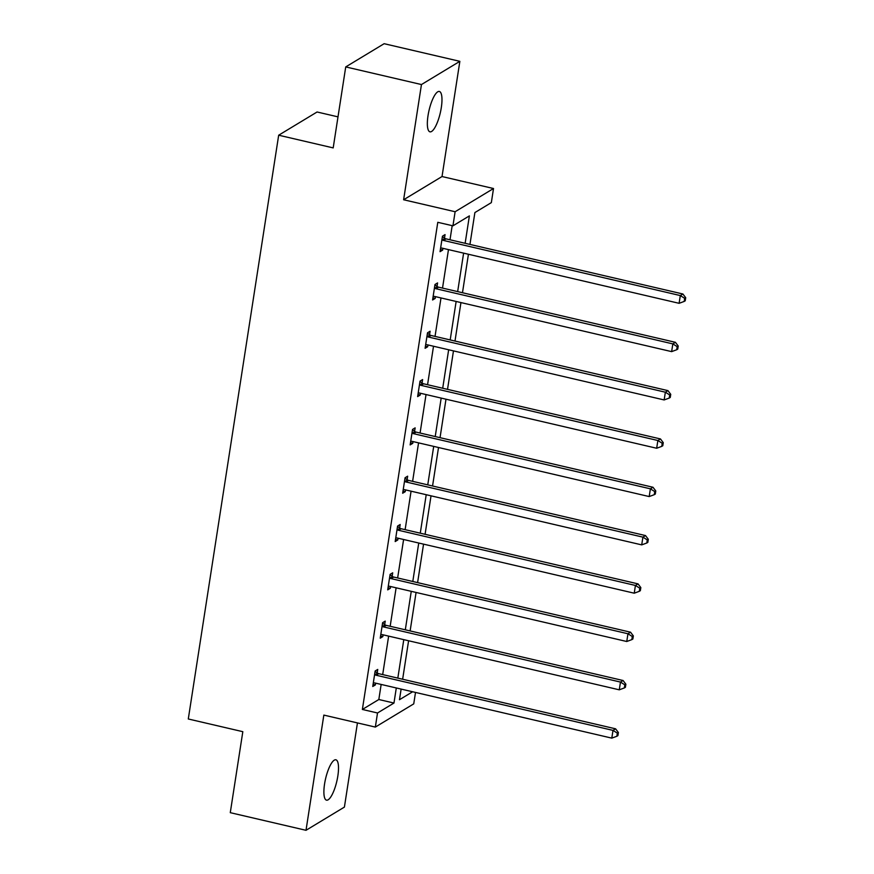 <?xml version="1.0" encoding="UTF-8"?>
<svg xmlns="http://www.w3.org/2000/svg" width="874" height="874" viewBox="0 0 874 874"><rect width="100%" height="100%" fill="white"/><g stroke="black" fill="none" stroke-linecap="round" stroke-linejoin="round"><path stroke-width="1.31" d="M324.56 784A20.725 5.757 -76.9 0 1 335.9 759.801A20.725 5.757 -76.9 0 1 337.845 775.959A20.725 5.757 -76.9 0 1 326.505 800.158A20.725 5.757 -76.9 0 1 324.56 784M428.02 115.663A20.725 5.757 -76.9 0 1 439.36 91.464A20.725 5.757 -76.9 0 1 441.304 107.633A20.725 5.757 -76.9 0 1 429.964 131.832A20.725 5.757 -76.9 0 1 428.02 115.663M415.511 692.426L413.741 703.865L375.339 727.081L323.839 715.096L306.009 830.3L230.277 812.667L242.819 731.68L188.292 718.985L278.675 135.208L333.191 147.903L345.733 66.916L384.134 43.7L459.855 61.333L421.454 84.549L403.624 199.753L455.114 211.737L493.515 188.522L491.341 202.615L474.888 212.568L469.95 244.425M345.733 66.916L421.454 84.549M306.009 830.3L344.411 807.084L357.444 722.918M403.624 199.753L442.026 176.537L459.855 61.333M442.026 176.537L493.515 188.522M337.998 116.865L317.076 111.992L278.675 135.208M384.691 624.582L385.226 621.119L382.626 622.692L380.234 638.173L382.823 636.611L383.096 634.83M399.647 527.962L400.183 524.498L397.583 526.061L395.19 541.552L397.779 539.979L398.063 538.209M414.604 431.33L415.139 427.867L412.539 429.44L410.146 444.921L412.747 443.358L413.02 441.578M429.56 334.709L430.095 331.246L427.506 332.808L425.103 348.3L427.703 346.727L427.976 344.957M444.516 238.078L445.052 234.614L442.463 236.188L440.059 251.668L442.659 250.106L442.932 248.325M465.143 243.3L469.382 215.889L452.94 225.831L437.787 222.313L362.371 709.459L378.824 699.517L381.162 684.429M382.681 674.597L388.635 636.119M390.165 626.287L396.119 587.809M397.637 577.965L403.602 539.498M405.121 529.655L411.075 491.177M412.604 481.345L418.559 442.867M420.077 433.034L426.031 394.556M427.561 384.713L433.515 346.246M435.034 336.403L440.999 297.936M442.517 288.092L448.471 249.614M450.001 239.782L452.186 225.656M437.044 286.399L437.579 282.925L434.979 284.498L432.586 299.979L435.176 298.416L435.46 296.636M422.087 383.02L422.623 379.556L420.023 381.13L417.63 396.61L420.219 395.037L420.492 393.267M407.12 479.651L407.655 476.177L405.066 477.75L402.663 493.231L405.263 491.669L405.536 489.888M392.164 576.272L392.699 572.809L390.11 574.371L387.706 589.863L390.307 588.289L390.58 586.52M377.207 672.893L377.743 669.429L375.154 671.003L372.75 686.483L375.35 684.921L375.623 683.14M452.94 225.831L455.114 211.737M375.339 727.081L377.513 712.987L393.966 703.046L396.304 687.958M362.371 709.459L377.513 712.987M397.823 678.115L403.788 639.648M405.307 629.804L411.261 591.337M412.79 581.494L418.744 543.016M420.263 533.184L426.217 494.706M427.747 484.873L433.701 446.396M435.219 436.552L441.184 398.085M442.703 388.242L448.657 349.764M450.186 339.931L456.141 301.454M457.659 291.621L463.613 253.143M401.122 689.083L399.473 699.713L412.637 691.76M468.431 254.268L462.477 292.735M460.948 302.579L454.993 341.046M453.475 350.889L447.521 389.367M445.991 399.2L440.037 437.677M438.519 447.521L432.554 485.988M431.035 495.831L425.081 534.298M423.551 544.141L417.597 582.619M416.079 592.452L410.125 630.93M408.595 640.762L402.641 679.24M378.824 699.517L393.966 703.046M440.387 249.571L442.659 250.106M432.914 297.881L435.176 298.416M425.43 346.202L427.703 346.727M417.947 394.513L420.219 395.037M410.474 442.823L412.747 443.358M402.99 491.133L405.263 491.669M395.518 539.455L397.779 539.979M388.034 587.765L390.307 588.289M380.551 636.075L382.823 636.611M373.078 684.386L375.35 684.921M441.927 239.651L442.342 239.935A3.234 3.004 -121.2 0 0 443.435 240.426L680.311 295.565L679.109 303.311L442.233 248.161A3.234 3.004 -121.2 0 0 441.075 248.129L440.605 248.205M442.397 236.614L444.932 238.373A3.234 3.004 -121.2 0 0 446.035 238.853L682.9 294.003L680.311 295.565L684.67 298.34L684.189 301.432L685.227 300.809L685.708 297.706L684.67 298.34M685.708 297.706L682.9 294.003M679.109 303.311L684.189 301.432M434.444 287.961L434.859 288.245A3.234 3.004 -121.2 0 0 435.962 288.737L672.827 343.886L671.636 351.621L434.76 296.483A3.234 3.004 -121.2 0 0 433.591 296.439L433.122 296.515M434.913 284.935L437.459 286.683A3.234 3.004 -121.2 0 0 438.551 287.164L675.427 342.313L672.827 343.886L677.186 346.65L676.705 349.753L677.743 349.119L678.224 346.028L677.186 346.65M678.224 346.028L675.427 342.313M671.636 351.621L676.705 349.753M426.971 336.272L427.386 336.566A3.234 3.004 -121.2 0 0 428.478 337.047L665.354 392.197L664.153 399.942L427.277 344.793A3.234 3.004 -121.2 0 0 426.119 344.749L425.638 344.837M427.441 333.245L429.975 334.993A3.234 3.004 -121.2 0 0 431.079 335.485L667.944 390.623L665.354 392.197L669.702 394.961L669.233 398.063L670.271 397.43L670.74 394.338L669.702 394.961M670.74 394.338L667.944 390.623M664.153 399.942L669.233 398.063M419.487 384.593L419.902 384.877A3.234 3.004 -121.2 0 0 420.995 385.358L657.871 440.507L656.669 448.253L419.804 393.103A3.234 3.004 -121.2 0 0 418.635 393.071L418.165 393.147M419.957 381.556L422.503 383.304A3.234 3.004 -121.2 0 0 423.595 383.795L660.471 438.945L657.871 440.507L662.23 443.282L661.749 446.374L662.787 445.751L663.268 442.648L662.23 443.282M663.268 442.648L660.471 438.945M656.669 448.253L661.749 446.374M412.004 432.903L412.419 433.187A3.234 3.004 -121.2 0 0 413.522 433.679L650.398 488.817L649.196 496.563L412.32 441.414A3.234 3.004 -121.2 0 0 411.151 441.381L410.682 441.457M412.473 429.866L415.019 431.625A3.234 3.004 -121.2 0 0 416.111 432.106L652.987 487.255L650.398 488.817L654.746 491.592L654.265 494.684L655.303 494.061L655.784 490.959L654.746 491.592M655.784 490.959L652.987 487.255M649.196 496.563L654.265 494.684M404.531 481.213L404.946 481.498A3.234 3.004 -121.2 0 0 406.039 481.989L642.914 537.139L641.713 544.873L404.848 489.735A3.234 3.004 -121.2 0 0 403.679 489.691L403.209 489.768M405.001 478.187L407.535 479.935A3.234 3.004 -121.2 0 0 408.639 480.416L645.504 535.565L642.914 537.139L647.273 539.903L646.793 543.005L647.831 542.372L648.311 539.28L647.273 539.903M648.311 539.28L645.504 535.565M641.713 544.873L646.793 543.005M397.047 529.524L397.462 529.819A3.234 3.004 -121.2 0 0 398.566 530.299L635.431 585.449L634.24 593.195L397.364 538.045A3.234 3.004 -121.2 0 0 396.195 538.002L395.725 538.089M397.517 526.498L400.063 528.246A3.234 3.004 -121.2 0 0 401.155 528.737L638.031 583.876L635.431 585.449L639.79 588.213L639.309 591.316L640.347 590.682L640.828 587.59L639.79 588.213M640.828 587.59L638.031 583.876M634.24 593.195L639.309 591.316M389.575 577.845L389.99 578.129A3.234 3.004 -121.2 0 0 391.082 578.61L627.958 633.759L626.756 641.505L389.88 586.356A3.234 3.004 -121.2 0 0 388.722 586.312L388.242 586.399M390.044 574.808L392.579 576.556A3.234 3.004 -121.2 0 0 393.682 577.048L630.547 632.197L627.958 633.759L632.306 636.534L631.836 639.626L632.874 639.003L633.344 635.901L632.306 636.534M633.344 635.901L630.547 632.197M626.756 641.505L631.836 639.626M382.091 626.155L382.506 626.439A3.234 3.004 -121.2 0 0 383.599 626.931L620.474 682.07L619.273 689.815L382.408 634.666A3.234 3.004 -121.2 0 0 381.239 634.633L380.769 634.71M382.561 623.118L385.106 624.866A3.234 3.004 -121.2 0 0 386.199 625.358L623.075 680.507L620.474 682.07L624.834 684.845L624.353 687.936L625.391 687.314L625.871 684.211L624.834 684.845M625.871 684.211L623.075 680.507M619.273 689.815L624.353 687.936M374.607 674.466L375.022 674.75A3.234 3.004 -121.2 0 0 376.126 675.241L613.002 730.391L611.8 738.126L374.924 682.987A3.234 3.004 -121.2 0 0 373.755 682.944L373.285 683.02M375.077 671.44L377.623 673.188A3.234 3.004 -121.2 0 0 378.715 673.668L615.591 728.818L613.002 730.391L617.35 733.155L616.869 736.258L617.907 735.624L618.388 732.532L617.35 733.155M618.388 732.532L615.591 728.818M611.8 738.126L616.869 736.258M442.342 239.935L444.932 238.373M443.435 240.426L446.035 238.853M434.859 288.245L437.459 286.683M435.962 288.737L438.551 287.164M427.386 336.566L429.975 334.993M428.478 337.047L431.079 335.485M419.902 384.877L422.503 383.304M420.995 385.358L423.595 383.795M412.419 433.187L415.019 431.625M413.522 433.679L416.111 432.106M404.946 481.498L407.535 479.935M406.039 481.989L408.639 480.416M397.462 529.819L400.063 528.246M398.566 530.299L401.155 528.737M389.99 578.129L392.579 576.556M391.082 578.61L393.682 577.048M382.506 626.439L385.106 624.866M383.599 626.931L386.199 625.358M375.022 674.75L377.623 673.188M376.126 675.241L378.715 673.668"/></g></svg>
